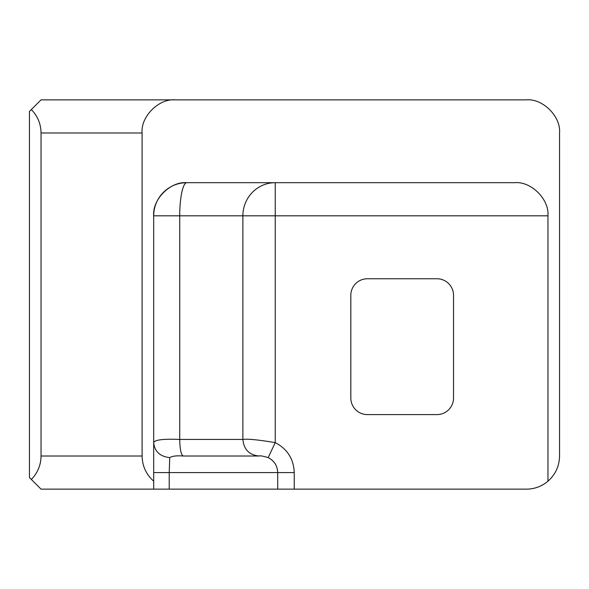 <?xml version="1.0" encoding="UTF-8"?>
<svg xmlns="http://www.w3.org/2000/svg" width="589" height="589" viewBox="0 0 589 589"><rect width="100%" height="100%" fill="white"/><g stroke="black" fill="none" stroke-linecap="round" stroke-linejoin="round"><path stroke-width="0.88" d="M183.275 456.011C176.722 455.518 172.216 456.048 169.742 457.609C159.95 456.504 154.605 451.513 153.692 442.634C154.73 439.814 163.411 438.753 179.726 439.446C179.932 449.503 181.117 455.025 183.275 456.011L259.057 456.011C249.235 455.025 243.846 449.503 242.882 439.446L242.882 215.817L179.726 215.817L179.726 439.446L242.882 439.446C247.719 438.753 258.505 439.814 275.24 442.634C287.344 448.958 293.683 458.941 294.242 472.577L294.242 489.142L153.692 489.142L153.692 215.817C152.212 199.421 170.435 181.198 186.823 182.686A33.131 33.131 0 0 0 153.692 215.817L179.726 215.817M277.706 489.142L277.706 472.577C277.412 465.744 274.238 460.753 268.172 457.609L275.24 442.634L275.24 182.686A33.131 32.358 -90 0 0 242.882 215.81M259.057 456.011C259.882 455.518 262.915 456.048 268.172 457.609M153.692 472.577L169.22 472.577L169.742 457.609M153.692 489.142L41.046 489.142L31.342 479.439C37.667 472.915 40.899 465.104 41.046 456.011L41.046 132.989L142.096 132.989L142.096 456.011C142.31 466.09 146.175 474.484 153.692 481.191M179.726 215.81A33.131 7.097 -90 0 1 186.823 182.686L514.823 182.686C531.212 181.198 549.434 199.421 547.954 215.817L242.882 215.817M142.096 132.989C140.616 116.593 158.839 98.37 175.227 99.858L41.046 99.858L29.45 111.454L29.45 477.546L31.342 479.439M31.342 109.561C37.667 116.085 40.899 123.896 41.046 132.989M169.22 489.142L169.22 472.577L294.242 472.577M175.227 99.858L526.419 99.858C542.808 98.37 561.03 116.593 559.55 132.989L559.55 456.011C559.336 466.09 555.471 474.484 547.954 481.191L547.954 215.817M294.242 489.142L526.419 489.142A33.131 33.131 0 0 0 547.954 481.191M367.389 414.597A16.566 16.566 0 0 1 350.823 398.031L350.823 295.325A16.566 16.566 0 0 1 367.389 278.759L436.964 278.759A16.566 16.566 0 0 1 453.53 295.325L453.53 398.031A16.566 16.566 0 0 1 436.964 414.597L367.389 414.597M142.096 456.011L41.046 456.011M153.692 454.487L153.692 455.017"/></g></svg>
